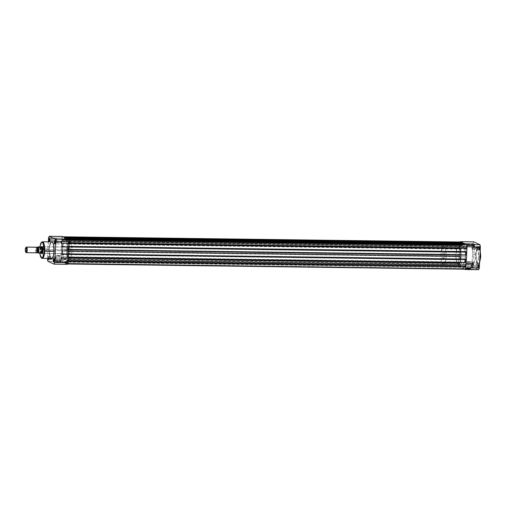 <?xml version="1.0" encoding="UTF-8"?>
<svg xmlns="http://www.w3.org/2000/svg" width="506" height="506" viewBox="0 0 506 506"><rect width="100%" height="100%" fill="white"/><g stroke="black" fill="none" stroke-linecap="round" stroke-linejoin="round"><path stroke-width="0.38" stroke-dasharray="2.53 1.9" d="M473.211 263.734A1.398 0.411 90.7 0 1 472.661 264.872A1.398 0.411 90.7 0 1 472.402 263.354L472.585 263.322A1.676 0.493 -89.3 0 0 472.901 265.144A1.676 0.493 -89.3 0 0 473.559 263.778L466.526 263.651A1.398 0.411 90.7 0 1 466.102 264.859A1.398 0.411 90.7 0 1 465.716 263.265L472.402 263.354A1.398 0.411 -89.3 0 0 472.787 264.942A1.398 0.411 -89.3 0 0 473.211 263.734A1.398 0.411 -89.3 0 0 472.825 262.146A1.398 0.411 -89.3 0 0 472.402 263.354L465.716 263.265A1.398 0.411 90.7 0 1 466.14 262.057A1.398 0.411 90.7 0 1 466.526 263.651L473.559 263.778L473.066 261.874L472.667 264.562L473.18 265.176L473.559 263.778A1.676 0.493 -89.3 0 0 472.939 261.95A1.676 0.493 -89.3 0 0 472.585 263.322L472.402 263.354A1.398 0.411 90.7 0 1 472.699 262.216A1.398 0.411 90.7 0 1 473.211 263.734M474.154 245.72A1.398 0.411 90.7 0 1 473.603 246.858A1.398 0.411 90.7 0 1 473.344 245.34L473.527 245.302A1.676 0.493 -89.3 0 0 473.844 247.13A1.676 0.493 -89.3 0 0 474.501 245.764L467.474 245.631A1.398 0.411 90.7 0 1 467.051 246.839A1.398 0.411 90.7 0 1 466.658 245.252L473.344 245.34A1.398 0.411 -89.3 0 0 473.73 246.928A1.398 0.411 -89.3 0 0 474.154 245.72A1.398 0.411 -89.3 0 0 473.768 244.132A1.398 0.411 -89.3 0 0 473.344 245.34L466.658 245.252A1.398 0.411 90.7 0 1 467.082 244.044A1.398 0.411 90.7 0 1 467.474 245.631L474.501 245.764L474.008 243.86L473.61 246.548L474.122 247.156L474.501 245.764A1.676 0.493 -89.3 0 0 473.888 243.936A1.676 0.493 -89.3 0 0 473.527 245.302L473.344 245.34A1.398 0.411 90.7 0 1 473.641 244.196A1.398 0.411 90.7 0 1 474.154 245.72M478.493 266.207A1.398 0.411 90.7 0 1 477.942 267.345A1.398 0.411 90.7 0 1 477.677 265.827L477.866 265.795A1.676 0.493 -89.3 0 0 478.183 267.617A1.676 0.493 -89.3 0 0 478.84 266.251L471.807 266.124A1.398 0.411 90.7 0 1 471.383 267.332A1.398 0.411 90.7 0 1 470.997 265.739L477.677 265.827A1.398 0.411 -89.3 0 0 478.069 267.415A1.398 0.411 -89.3 0 0 478.493 266.207A1.398 0.411 -89.3 0 0 478.107 264.619A1.398 0.411 -89.3 0 0 477.677 265.827L470.997 265.739A1.398 0.411 90.7 0 1 471.421 264.53A1.398 0.411 90.7 0 1 471.807 266.124L478.84 266.251L478.341 264.347L477.949 267.035L478.461 267.649L478.84 266.251A1.676 0.493 -89.3 0 0 478.221 264.423A1.676 0.493 -89.3 0 0 477.866 265.795L477.677 265.827A1.398 0.411 90.7 0 1 477.974 264.689A1.398 0.411 90.7 0 1 478.493 266.207M479.435 248.193A1.398 0.411 90.7 0 1 478.885 249.331A1.398 0.411 90.7 0 1 478.625 247.813L478.809 247.776A1.676 0.493 -89.3 0 0 479.125 249.603A1.676 0.493 -89.3 0 0 479.783 248.237L472.756 248.104A1.398 0.411 90.7 0 1 472.326 249.313A1.398 0.411 90.7 0 1 471.94 247.725L478.625 247.813A1.398 0.411 -89.3 0 0 479.011 249.401A1.398 0.411 -89.3 0 0 479.435 248.193A1.398 0.411 -89.3 0 0 479.049 246.605A1.398 0.411 -89.3 0 0 478.625 247.813L471.94 247.725A1.398 0.411 90.7 0 1 472.364 246.517A1.398 0.411 90.7 0 1 472.756 248.104L479.783 248.237L479.29 246.333L478.891 249.022L479.403 249.629L479.783 248.237A1.676 0.493 -89.3 0 0 479.163 246.409A1.676 0.493 -89.3 0 0 478.809 247.776L478.625 247.813A1.398 0.411 90.7 0 1 478.923 246.669A1.398 0.411 90.7 0 1 479.435 248.193M467.436 267.921L470.479 268.332L468.879 268.882A2.656 0.335 3 0 0 470.744 268.616A2.656 0.335 3 0 0 467.335 268.161L467.765 261.545L470.833 261.994L469.151 262.197L468.815 268.572L470.498 268.37L467.436 267.921L465.748 268.123L468.815 268.572L469.151 262.197L466.083 261.747L467.765 261.545L467.436 267.921L465.469 268.42L468.373 268.869L470.751 268.629L467.335 268.161A2.656 0.335 3 0 0 465.482 268.344A2.656 0.335 3 0 0 468.879 268.882L465.773 268.085L467.436 267.921M475.634 254.67L476.285 250.261L478.164 247.466L480.169 251.242A8.336 2.454 -89.3 0 0 478.164 247.466A8.336 2.454 -89.3 0 0 475.634 254.67L473.761 254.644A8.336 2.454 90.7 0 1 476.291 247.44A8.336 2.454 90.7 0 1 478.606 256.909L479.871 256.928L478.606 256.909L478.056 250.109L477.082 247.896L476.14 247.453L474.78 249.135L473.894 253.057L473.78 257.889L474.312 261.444L475.52 263.885L476.235 264.1L476.943 263.594L477.955 261.311L478.606 256.909A8.336 2.454 90.7 0 1 476.076 264.113A8.336 2.454 90.7 0 1 473.761 254.644L475.634 254.67A8.336 2.454 -89.3 0 0 477.949 264.138A8.336 2.454 -89.3 0 0 479.599 262.076L477.949 264.138L475.925 260.236L475.634 254.67L475.982 254.708L475.634 254.67M480.2 250.609L477.354 248.591L475.982 254.708L476.614 250.457L477.816 248.01L478.512 247.757L479.188 248.193L480.276 250.938M460.22 254.385L455.944 254.328A8.956 2.638 90.7 0 1 458.657 246.593A8.956 2.638 90.7 0 1 461.143 256.763L465.419 256.82A8.956 2.638 -89.3 0 0 462.933 246.65A8.956 2.638 -89.3 0 0 460.22 254.385L460.915 249.66L462.25 246.941L463.028 246.656L463.781 247.143L464.824 249.521L465.4 253.335L465.28 258.528L464.331 262.734L462.87 264.537L461.617 263.74L460.808 261.684L460.22 254.385A8.956 2.638 -89.3 0 0 462.699 264.556A8.956 2.638 -89.3 0 0 465.419 256.82L461.143 256.763L461.055 252.437L460.371 248.851L459.505 247.086L458.234 246.707L456.829 248.977L456.001 253.468L456.026 258.655L456.905 262.797L457.822 264.252L458.594 264.486L459.062 266.624L464.565 269.198L459.062 266.624L472.433 266.801L478.632 269.704L472.433 266.801L471.978 264.644L458.607 264.467L459.72 243.316L458.607 264.467L460.258 262.114L461.143 256.763A8.956 2.638 90.7 0 1 458.423 264.499A8.956 2.638 90.7 0 1 455.944 254.328L62.421 249.18A8.956 2.638 90.7 0 1 65.141 241.444A8.956 2.638 90.7 0 1 67.621 251.615L465.419 256.82A8.956 2.638 -89.3 0 0 462.933 246.65A8.956 2.638 -89.3 0 0 460.22 254.385A8.956 2.638 -89.3 0 0 462.699 264.556A8.956 2.638 -89.3 0 0 465.419 256.82L67.621 251.615A8.956 2.638 90.7 0 1 64.907 259.35A8.956 2.638 90.7 0 1 62.421 249.18L460.22 254.385L460.65 261.014L461.617 263.74L462.61 264.549L464.11 263.234L465.172 259.344L465.457 255.068L464.982 250.192L463.781 247.143L463.028 246.656L462.25 246.941L460.915 249.66L460.22 254.385M460.371 241.678L459.72 243.316L473.085 243.487L471.978 264.644L473.085 243.487L473.736 241.855A16.508 4.864 -89.3 0 0 473.085 243.487L459.72 243.316A16.508 4.864 90.7 0 1 460.226 241.994M480.694 256.112L480.611 257.68M479.682 262.222L478.372 263.847L477.044 262.759L476.146 259.331L475.982 254.708L476.665 261.792L479.58 262.469M466.658 245.252L466.899 244.183L467.354 244.398L467.076 246.839L466.658 245.252M465.716 263.265L466.127 264.853L466.462 262.614L466.032 262.108L465.716 263.265M471.94 247.725L472.357 249.313L472.636 246.871L472.256 246.561L471.94 247.725M470.997 265.739L471.314 264.581L471.744 265.087L471.409 267.326L470.997 265.739M469.151 262.197L466.096 261.722L469.966 261.716L470.732 262.076L469.151 262.197M458.607 264.467L471.978 264.644A16.508 4.864 -89.3 0 0 472.433 266.801L459.062 266.624A16.508 4.864 90.7 0 1 458.607 264.467L460.258 262.114L461.175 255.891L460.707 250.135L459.967 247.82L459.005 246.675A8.956 2.638 -89.3 0 0 458.657 246.593A8.956 2.638 -89.3 0 0 455.919 254.916A8.956 2.638 -89.3 0 0 458.075 264.417L443.104 264.221A8.956 2.638 90.7 0 1 440.947 254.727A8.956 2.638 90.7 0 1 443.686 246.397A8.956 2.638 90.7 0 1 444.034 246.479L459.005 246.675L457.974 246.89L457.032 248.414L455.906 255.207L456.709 262.247L457.576 264.005L458.594 264.486M460.118 263.569A1.429 0.417 -89.3 0 0 459.726 261.95A1.429 0.417 -89.3 0 0 459.29 263.183L61.498 257.971A1.429 0.417 90.7 0 1 61.928 256.744A1.429 0.417 90.7 0 1 62.327 258.364L460.118 263.569L62.327 258.364A1.429 0.417 90.7 0 1 61.89 259.597A1.429 0.417 90.7 0 1 61.498 257.971L459.29 263.183A1.429 0.417 -89.3 0 0 459.688 264.802A1.429 0.417 -89.3 0 0 460.118 263.569L459.701 261.95L459.359 264.24L459.796 264.752L460.118 263.569M461.067 245.555A1.429 0.417 -89.3 0 0 460.669 243.93A1.429 0.417 -89.3 0 0 460.239 245.163L62.44 239.958A1.429 0.417 90.7 0 1 62.87 238.724A1.429 0.417 90.7 0 1 63.269 240.35L461.067 245.555L63.269 240.35A1.429 0.417 90.7 0 1 62.833 241.577A1.429 0.417 90.7 0 1 62.44 239.958L460.239 245.163A1.429 0.417 -89.3 0 0 460.631 246.783A1.429 0.417 -89.3 0 0 461.067 245.555L460.643 243.936L460.302 246.22L460.738 246.738L461.067 245.555M466.342 248.029A1.429 0.417 -89.3 0 0 465.95 246.403A1.429 0.417 -89.3 0 0 465.514 247.636L67.722 242.431A1.429 0.417 90.7 0 1 68.152 241.198A1.429 0.417 90.7 0 1 68.55 242.817L466.342 248.029L68.55 242.817A1.429 0.417 90.7 0 1 68.114 244.05A1.429 0.417 90.7 0 1 67.722 242.431L465.514 247.636A1.429 0.417 -89.3 0 0 465.912 249.256A1.429 0.417 -89.3 0 0 466.342 248.029L465.925 246.409L465.583 248.693L466.02 249.211L466.342 248.029M465.4 266.042A1.429 0.417 -89.3 0 0 465.008 264.423A1.429 0.417 -89.3 0 0 464.571 265.65L66.773 260.445A1.429 0.417 90.7 0 1 67.209 259.217A1.429 0.417 90.7 0 1 67.602 260.837L465.4 266.042L67.602 260.837A1.429 0.417 90.7 0 1 67.171 262.07A1.429 0.417 90.7 0 1 66.773 260.445L464.571 265.65A1.429 0.417 -89.3 0 0 464.97 267.276A1.429 0.417 -89.3 0 0 465.4 266.042L464.976 264.423L464.691 266.915L465.077 267.225L465.4 266.042M67.197 238.781L68.31 239.3L67.197 238.781L67.153 239.61L465.046 244.86L464.951 246.694L463.894 246.194L66.096 240.989L66.337 238.377L65.002 237.75L66.647 238.377L66.292 239.205L464.084 244.411L66.191 239.161L463.989 244.366L66.191 239.161L66.096 240.989L67.153 241.482L464.951 246.694L67.153 241.482L67.247 239.654L465.046 244.86L67.247 239.654L67.197 238.781M68.62 239.306L68.31 239.3A3.359 0.987 90.7 0 1 69.107 243.082L68.911 246.877L69.126 242.425L68.62 239.306M466.709 252.083L68.664 246.764L466.462 251.969L466.481 251.64L68.683 246.435L68.664 246.764L68.683 246.435L465.944 251.387L68.146 246.182L465.944 251.387L465.906 252.077L465.944 251.387L466.709 252.083M465.76 254.904L67.956 249.787L68.146 246.182L67.956 249.787L68.493 250.034L466.292 255.239L68.493 250.034L68.803 249.705L68.519 254.36L68.512 249.705L68.493 250.034L466.292 255.239L465.76 254.904M466.317 259.572L68.272 254.246L466.07 259.451L466.089 259.123L68.291 253.917L68.272 254.246L68.291 253.917L465.552 258.87L67.753 253.664L68.291 253.917L67.753 253.664L67.564 257.269L465.368 262.386L67.564 257.269L465.899 262.728L68.101 257.522L68.12 257.187L68.165 261.096L68.367 257.301L67.564 257.269L67.753 253.664L465.552 258.87L465.514 259.559L465.552 258.87L466.317 259.572M465.918 262.393L465.899 262.728L465.918 262.393M68.209 261.096L68.165 261.096A3.359 0.987 90.7 0 1 67.146 263.999A3.359 0.987 90.7 0 1 67.013 263.968L464.812 269.173L66.324 263.645L464.812 269.173L66.324 263.645L66.28 261.349L464.078 266.554L464.122 268.85L464.078 266.554L65.957 261.197L463.749 266.403L464.078 266.554L463.749 266.403L463.471 268.547L65.672 263.341L65.957 261.197L463.749 266.403L463.471 268.547L65.672 263.341L63.073 262.121L460.871 267.326L463.471 268.547L460.871 267.326L63.073 262.121L63.029 259.831L460.827 265.036L460.871 267.326L460.498 264.885L62.706 259.679L460.498 264.885L460.22 267.023L62.428 261.817L62.706 259.679L460.498 264.885L460.22 267.023L61.738 261.494A3.359 0.987 90.7 0 1 60.935 257.712L458.733 262.918A3.359 0.987 -89.3 0 0 459.53 266.7L458.891 265.403L458.733 262.918L60.935 257.712L61.131 253.917L458.929 259.123L458.733 262.918L458.929 259.123L61.131 253.917L458.929 259.123L459.157 259.565L61.359 254.36L61.378 254.031L459.176 259.236L459.695 259.818L61.359 254.36L459.695 259.818L459.884 256.213L62.086 251.008L61.896 254.613L459.695 259.818L459.884 256.213L61.549 250.761L459.347 255.966L61.549 250.761L61.53 251.09L459.328 256.295L459.347 255.966L459.328 256.295L61.289 250.976L459.328 256.295L61.289 250.976L61.523 246.428L459.322 251.64L459.081 256.181L459.322 251.64L61.523 246.428L459.322 251.64L459.549 252.083L61.751 246.877L61.77 246.548L459.568 251.754L460.087 252.336L62.289 247.13L460.087 252.336L62.289 247.13L62.478 243.525L460.277 248.731L460.087 252.336L460.277 248.731L61.941 243.272L459.739 248.478L61.941 243.272L61.922 243.607L459.72 248.813L459.739 248.478L459.72 248.813L61.922 243.607L459.72 248.813L61.681 243.494L61.877 239.699L459.676 244.904L459.48 248.699L459.676 244.904L61.877 239.699A3.359 0.987 90.7 0 1 62.896 236.795A3.359 0.987 90.7 0 1 63.029 236.827L64.142 237.346L62.643 236.903L61.934 239.053L61.681 243.494L62.478 243.525L62.289 247.13L61.523 246.428L61.289 250.976L62.086 251.008L61.896 254.613L61.131 253.917L61.099 260.198L61.549 261.343L62.428 261.817L62.706 259.679L63.029 259.831L63.073 262.121L65.672 263.341L65.957 261.197L66.28 261.349L66.324 263.645L67.209 263.993L68.209 261.096M460.561 242.032A3.359 0.987 -89.3 0 0 459.676 244.904L460.087 242.684L460.827 242.032M461.915 242.943L461.896 243.386L64.098 238.181L64.142 237.346L64.098 238.181L461.896 243.386L64.003 238.136L461.795 243.342L461.7 245.17L63.901 239.964L64.003 238.136L63.901 239.964L461.7 245.17L462.756 245.663L64.958 240.458L63.901 239.964L64.958 240.458L65.059 238.63L462.851 243.835L462.756 245.663L64.958 240.458L64.958 238.585L462.851 243.835L65.059 238.63L65.002 237.75L64.958 238.585L462.756 243.791L462.8 242.956L462.756 245.663L461.7 245.17L461.915 242.943M464.11 243.974L463.894 246.194L66.096 240.989L67.153 241.482L67.153 239.61L464.951 244.815L464.995 243.987L464.951 246.694L463.894 246.194L464.11 243.974M61.498 257.971L61.915 259.591L62.257 257.307L61.821 256.789L61.498 257.971M62.44 239.958L62.864 241.577L63.149 239.085L62.763 238.775L62.44 239.958M67.722 242.431L68.146 244.05L68.481 241.76L68.044 241.248L67.722 242.431M66.773 260.445L67.197 262.064L67.538 259.78L67.102 259.262L66.773 260.445M62.421 249.18L63.016 256.479L64.06 258.857L65.072 259.331L66.533 257.529L67.481 253.323L67.646 248.99L67.032 244.316L65.742 241.691L64.97 241.463L64.205 242.001L63.117 244.455L62.421 249.18A8.956 2.638 90.7 0 1 65.141 241.444A8.956 2.638 90.7 0 1 67.621 251.615L71.896 251.672A8.956 2.638 -89.3 0 0 69.417 241.501A8.956 2.638 -89.3 0 0 66.697 249.237L62.421 249.18L62.858 255.808L63.598 258.123L64.812 259.344L66.311 258.028L67.247 254.916L67.443 246.479L66.659 243.152L65.23 241.451L63.731 242.766L62.801 245.878L62.421 249.18L66.697 249.237A8.956 2.638 -89.3 0 0 69.183 259.407A8.956 2.638 -89.3 0 0 71.896 251.672L67.621 251.615A8.956 2.638 90.7 0 1 64.907 259.35A8.956 2.638 90.7 0 1 62.421 249.18M48.405 257.807A1.398 0.411 -89.3 0 0 48.424 258.515A1.398 0.411 90.7 0 1 48.405 257.807L55.091 257.896A1.398 0.411 -89.3 0 0 55.477 259.483A1.398 0.411 -89.3 0 0 55.9 258.275L49.031 258.224A1.676 0.493 90.7 0 1 49.006 258.528L49.215 258.186A1.398 0.411 90.7 0 1 48.797 259.395A1.398 0.411 -89.3 0 0 48.918 259.331A1.398 0.411 -89.3 0 0 49.215 258.186L55.9 258.275A1.398 0.411 -89.3 0 0 55.515 256.687A1.398 0.411 -89.3 0 0 55.091 257.896L48.405 257.807A1.398 0.411 90.7 0 1 48.829 256.599A1.398 0.411 90.7 0 1 49.215 258.186A1.398 0.411 -89.3 0 0 48.956 256.668A1.398 0.411 -89.3 0 0 48.405 257.807L48.057 257.763L48.405 257.807M48.064 258.515A1.676 0.493 90.7 0 1 48.057 257.763L48.633 256.333L49.031 258.224A1.676 0.493 90.7 0 0 48.715 256.397A1.676 0.493 90.7 0 0 48.057 257.763L48.089 258.73M55.021 243.854A1.398 0.411 -89.3 0 0 55.148 243.784A1.398 0.411 -89.3 0 0 55.439 242.646L55.439 242.646A1.398 0.411 90.7 0 1 55.021 243.854L61.7 243.943A1.398 0.411 -89.3 0 0 62.124 242.735L55.439 242.646L62.124 242.735A1.398 0.411 -89.3 0 0 61.738 241.141A1.398 0.411 -89.3 0 0 61.315 242.349A1.398 0.411 -89.3 0 0 61.7 243.943M49.74 241.381A1.398 0.411 -89.3 0 0 49.866 241.311A1.398 0.411 -89.3 0 0 50.164 240.173L50.164 240.173A1.398 0.411 90.7 0 1 49.74 241.381L56.419 241.47A1.398 0.411 -89.3 0 0 56.843 240.261L50.164 240.173L56.843 240.261A1.398 0.411 -89.3 0 0 56.457 238.668A1.398 0.411 -89.3 0 0 56.033 239.876A1.398 0.411 -89.3 0 0 56.419 241.47M54.079 261.868A1.398 0.411 -89.3 0 0 54.199 261.804A1.398 0.411 -89.3 0 0 54.496 260.66L54.496 260.66A1.398 0.411 90.7 0 1 54.079 261.868L60.758 261.956A1.398 0.411 -89.3 0 0 61.182 260.748L54.496 260.66L61.182 260.748A1.398 0.411 -89.3 0 0 60.79 259.161A1.398 0.411 -89.3 0 0 60.366 260.369A1.398 0.411 -89.3 0 0 60.758 261.956M59.132 262.469L56.065 261.981L57.646 262.057A2.675 0.335 3 0 0 55.774 262.241A2.675 0.335 3 0 0 59.202 262.785L59.468 256.093L56.381 255.644L58.076 255.441L57.741 261.817L56.046 262.019L59.132 262.469L60.834 262.272L57.741 261.817L58.076 255.441L61.163 255.897L59.468 256.093L59.132 262.469L61.081 262.595L58.683 262.095L55.761 262.253L59.202 262.785A2.675 0.335 3 0 0 61.074 262.519A2.675 0.335 3 0 0 57.646 262.057L60.815 262.228L59.132 262.469M41.562 253.43A3.637 1.069 90.7 0 1 40.973 249.603L41.321 249.641A3.359 0.987 -89.3 0 0 42.561 253.297A3.359 0.987 -89.3 0 0 43.276 250.559L43.276 250.559A3.359 0.987 90.7 0 1 42.441 253.398M41.524 242.304L39.879 248.965L39.873 247.042M49.98 239.8L56.033 239.876L49.98 239.8M54.319 260.286L60.366 260.369L54.319 260.286M55.262 242.273L61.315 242.349L55.262 242.273M68.323 249.996A3.359 0.987 -89.3 0 0 69.259 253.81A3.359 0.987 -89.3 0 0 70.277 250.913L43.276 250.559L70.277 250.913L69.986 247.94L69.278 247.105L68.38 249.357L68.487 252.481L68.936 253.626L69.512 253.702L70.277 250.913A3.359 0.987 -89.3 0 0 69.341 247.099A3.359 0.987 -89.3 0 0 68.323 249.996L41.321 249.641L68.323 249.996M69.259 253.81L42.257 253.455A3.359 0.987 90.7 0 1 41.321 249.641A3.359 0.987 90.7 0 1 42.34 246.745L69.341 247.099M51.764 241.887A8.336 2.454 -89.3 0 0 49.234 249.091L39.879 248.965A8.336 2.454 90.7 0 1 42.409 241.76M48.348 241.843L47.475 258.503L48.348 241.843M49.405 253.867L49.202 249.901L49.727 245.328M50.897 242.406L51.365 241.988M50.537 257.794L50.132 256.972M60.815 259.262L61.922 238.111L62.573 236.473A16.508 4.864 -89.3 0 0 61.922 238.111L60.815 259.262L47.444 259.085L60.815 259.262A16.508 4.864 -89.3 0 0 61.27 261.419L60.815 259.262M67.469 264.322L61.27 261.419L67.469 264.322M48.557 237.934L61.922 238.111L48.557 237.934M47.899 261.241L61.27 261.419L47.899 261.241M39.911 246.732L40.164 254.537L42.188 258.44A8.336 2.454 90.7 0 1 39.879 248.965L49.234 249.091A8.336 2.454 -89.3 0 0 51.549 258.56M66.697 249.237L67.399 244.512L68.734 241.792L70.018 241.748L71.308 244.366L71.922 249.041L71.757 253.38L70.808 257.586L69.354 259.388L68.335 258.914L67.292 256.536L66.697 249.237M42.523 246.801A3.359 0.987 90.7 0 1 43.276 250.559A3.359 0.987 -89.3 0 0 42.643 246.909A3.359 0.987 -89.3 0 0 42.523 246.801M39.854 247.042L39.854 253.62M41.637 253.531L40.973 249.603L41.802 246.58M55.059 241.058A1.398 0.411 90.7 0 1 55.439 242.646A1.398 0.411 -89.3 0 0 55.179 241.128A1.398 0.411 -89.3 0 0 55.059 241.058L61.738 241.141M62.124 242.735L61.713 241.147L61.378 243.386L61.808 243.892L62.124 242.735M54.117 259.072A1.398 0.411 90.7 0 1 54.496 260.66A1.398 0.411 -89.3 0 0 54.237 259.142A1.398 0.411 -89.3 0 0 54.117 259.072L60.79 259.161M61.182 260.748L60.865 261.912L60.486 261.602L60.764 259.161L61.182 260.748M49.778 238.585A1.398 0.411 90.7 0 1 50.164 240.173A1.398 0.411 -89.3 0 0 49.898 238.655A1.398 0.411 -89.3 0 0 49.778 238.585L56.457 238.668M56.843 240.261L56.527 241.419L56.096 240.913L56.432 238.674L56.843 240.261M55.9 258.275L55.483 256.687L55.154 258.933L55.584 259.439L55.9 258.275M58.076 255.441L61.156 255.922L57.254 255.928L56.482 255.562L58.076 255.441M42.213 246.77A3.359 0.987 -89.3 0 0 41.321 249.641L40.973 249.603A3.637 1.069 90.7 0 1 42.409 246.643L42.643 246.909M37.083 248.282L36.925 247.668A0.753 0.715 -64.9 0 1 36.565 247.251A2.796 0.822 -89.3 0 0 35.603 249.641A2.796 0.822 -89.3 0 0 36.274 252.791A0.753 0.715 -64.9 0 1 36.963 252.33A2.321 0.683 90.7 0 1 36.4 249.939A2.321 0.683 90.7 0 1 37.071 247.712A2.321 0.683 -89.3 0 0 36.4 249.939A2.321 0.683 -89.3 0 0 36.963 252.33A0.753 0.715 115.1 0 0 36.274 252.791L26.28 252.665L36.274 252.791A2.796 0.822 -89.3 0 1 35.591 250.015A2.796 0.822 -89.3 0 1 36.343 247.251M36.565 247.251A0.753 0.715 115.1 0 0 36.881 247.643M26.008 252.361A2.796 0.822 90.7 0 1 26.002 247.542M25.806 247.655L26.204 247.225A2.796 0.822 -89.3 0 0 25.604 249.882A2.796 0.822 -89.3 0 0 26.135 252.551M42.472 246.776L443.743 252.026A3.359 0.987 -89.3 0 0 443.617 251.994A3.359 0.987 -89.3 0 0 442.586 255.119A3.359 0.987 -89.3 0 0 443.395 258.68L41.321 253.417A3.359 0.987 90.7 0 1 40.505 250.078A3.359 0.987 90.7 0 1 41.41 246.757A3.359 0.987 -89.3 0 0 40.505 250.078A3.359 0.987 -89.3 0 0 41.321 253.417A3.359 0.987 -89.3 0 0 41.365 253.43A3.359 0.987 90.7 0 1 41.321 253.417L443.591 258.705L444.281 257.579L444.559 255.15L444.255 252.842L443.553 252.001L442.858 253.126L442.579 255.549L443.395 258.68A3.359 0.987 -89.3 0 0 443.528 258.705A3.359 0.987 -89.3 0 0 444.553 255.587A3.359 0.987 -89.3 0 0 443.743 252.026L42.472 246.776M37.147 252.437L36.837 250.072L37.191 247.674M37.425 247.523L37.09 251.779M41.226 253.133L40.398 252.741L41.226 253.133M41.087 253.108L40.221 252.703L41.087 253.108M37.235 252.671L40.221 252.703L37.28 252.665A3.219 0.949 90.7 0 1 36.925 249.603A3.219 0.949 90.7 0 1 37.577 247.01A3.219 0.949 -89.3 0 0 36.925 249.603A3.219 0.949 -89.3 0 0 37.28 252.665M40.803 246.991A3.219 0.949 -89.3 0 0 40.094 249.648A3.219 0.949 -89.3 0 0 40.499 252.823A3.219 0.949 90.7 0 1 40.094 249.648A3.219 0.949 90.7 0 1 40.803 246.991M444.034 246.479A8.956 2.638 90.7 0 1 446.197 255.979A8.956 2.638 90.7 0 1 443.452 264.303A8.956 2.638 90.7 0 1 443.104 264.221L458.075 264.417A8.956 2.638 -89.3 0 0 458.423 264.499A8.956 2.638 -89.3 0 0 461.168 256.175A8.956 2.638 -89.3 0 0 459.005 246.675L444.034 246.479L444.995 247.624L445.735 249.939L446.172 256.567L445.286 261.918L444.388 263.746L443.364 264.296L442.37 263.487L441.561 261.438L440.935 255.011L442.061 248.218L443.003 246.694L444.034 246.479M37.248 252.703A3.106 0.917 90.7 0 1 37.178 247.706M37.608 252.81A2.796 0.822 90.7 0 1 37.027 251.469A2.796 0.822 90.7 0 1 37.077 248.522A2.796 0.822 90.7 0 1 37.899 247.27M476.291 247.44L478.689 247.617L480.207 250.54M470.833 261.994L470.498 268.37M471.383 267.332L478.069 267.415M472.326 249.313L479.011 249.401M466.102 264.859L472.787 264.942M467.051 246.839L473.73 246.928M69.417 241.501L443.686 246.397M69.183 259.407L443.452 264.303M479.574 262.563L478.48 263.999L476.076 264.113M467.082 244.044L473.768 244.132M466.14 262.057L472.825 262.146M472.364 246.517L479.049 246.605M471.421 264.53L478.107 264.619M466.083 261.747L465.748 268.123M459.726 261.95L61.928 256.744M460.669 243.93L62.87 238.724M465.95 246.403L68.152 241.198M465.008 264.423L67.209 259.217M67.614 264.005L67.146 263.999M63.275 236.802L62.896 236.795M464.97 267.276L67.171 262.07M465.912 249.256L68.114 244.05M460.631 246.783L62.833 241.577M459.688 264.802L61.89 259.597M56.381 255.644L56.046 262.019M55.477 259.483L48.791 259.395M55.515 256.687L48.829 256.599M61.163 255.897L60.834 262.272M37.039 251.779L37.058 252.355M42.485 246.745L443.617 251.994M42.396 253.462L443.528 258.705M37.166 247.706L37.109 252.355M37.134 248.282L37.393 247.617"/><path stroke-width="0.76" d="M479.58 262.469L480.675 256.915L479.599 262.076A8.336 2.454 -89.3 0 0 480.479 256.934L479.871 256.928L480.479 256.934A8.336 2.454 -89.3 0 0 480.169 251.242L480.675 256.915L480.2 250.609M460.226 241.994A16.508 4.864 90.7 0 1 460.371 241.678L473.736 241.855L479.941 244.759L473.736 241.855L460.371 241.678L466.57 244.581L479.941 244.759L480.396 246.915L479.29 268.066L480.396 246.915L467.025 246.738L465.918 267.889L479.29 268.066L478.632 269.704L464.565 269.198L465.267 269.527L465.918 267.889L467.025 246.738L466.57 244.581L460.371 241.678L460.036 242.45M480.131 250.331L480.694 256.112M480.611 257.68L479.486 262.671M479.29 268.066L465.918 267.889A16.508 4.864 90.7 0 1 465.267 269.527L478.632 269.704A16.508 4.864 -89.3 0 0 479.29 268.066M467.025 246.738L480.396 246.915A16.508 4.864 -89.3 0 0 479.941 244.759L466.57 244.581A16.508 4.864 90.7 0 1 467.025 246.738M67.507 238.781L464.995 243.987L466.102 244.506L68.62 239.306L466.102 244.506L466.741 245.802L466.905 248.288A3.359 0.987 -89.3 0 0 466.102 244.506L464.995 243.987L67.507 238.781M69.151 243.082L466.905 248.288L466.709 252.083L68.949 246.877L466.709 252.083L466.905 248.288L69.151 243.082M465.906 252.077L465.76 254.904L465.906 252.077M68.803 249.705L466.311 254.91L68.803 249.705M68.797 249.819L466.551 255.024L466.317 259.572L68.557 254.366L466.317 259.572L466.551 255.024L68.797 249.819M465.368 262.386L465.514 259.559L465.368 262.386M68.411 257.193L465.918 262.393L68.411 257.193M68.405 257.301L465.918 262.393L465.963 266.301L68.209 261.096L465.963 266.301L465.552 268.522L464.812 269.173A3.359 0.987 -89.3 0 0 464.944 269.205A3.359 0.987 -89.3 0 0 465.963 266.301L466.159 262.506L68.405 257.301M460.631 242.007L63.339 236.833L460.827 242.032A3.359 0.987 -89.3 0 0 460.694 242.001A3.359 0.987 -89.3 0 0 460.561 242.032M460.827 242.032L461.94 242.551L64.452 237.352L461.94 242.551L461.915 242.943L461.94 242.551L460.827 242.032M65.312 237.757L462.8 242.956L464.128 243.582L66.647 238.377L464.128 243.582L464.11 243.974L464.128 243.582L462.8 242.956L65.312 237.757M48.424 258.515A1.398 0.411 -89.3 0 0 48.797 259.395A1.398 0.411 90.7 0 1 48.791 259.395A1.398 0.411 90.7 0 1 48.424 258.515M49.031 258.224L49.006 258.541A1.676 0.493 90.7 0 1 48.677 259.591A1.676 0.493 90.7 0 1 48.064 258.515M54.629 242.266A1.398 0.411 -89.3 0 0 55.021 243.854A1.398 0.411 90.7 0 1 55.015 243.854A1.398 0.411 90.7 0 1 54.629 242.266L55.262 242.273L54.629 242.266A1.398 0.411 90.7 0 1 55.053 241.058A1.398 0.411 90.7 0 1 55.059 241.058A1.398 0.411 -89.3 0 0 54.629 242.266L54.281 242.222L54.629 242.266M55.255 242.678A1.676 0.493 90.7 0 1 54.901 244.05A1.676 0.493 90.7 0 1 54.281 242.222L54.661 240.824L55.173 241.438L54.774 244.126L54.281 242.222A1.676 0.493 90.7 0 1 54.939 240.856A1.676 0.493 90.7 0 1 55.255 242.678M49.348 239.793A1.398 0.411 -89.3 0 0 49.74 241.381A1.398 0.411 90.7 0 1 49.733 241.381A1.398 0.411 90.7 0 1 49.348 239.793L49.98 239.8L49.348 239.793A1.398 0.411 90.7 0 1 49.771 238.585A1.398 0.411 90.7 0 1 49.778 238.585A1.398 0.411 -89.3 0 0 49.348 239.793L49 239.749L49.348 239.793M49.974 240.205A1.676 0.493 90.7 0 1 49.62 241.577A1.676 0.493 90.7 0 1 49 239.749L49.379 238.351L49.892 238.965L49.499 241.653L49 239.749A1.676 0.493 90.7 0 1 49.664 238.383A1.676 0.493 90.7 0 1 49.974 240.205M53.687 260.28A1.398 0.411 -89.3 0 0 54.079 261.868A1.398 0.411 90.7 0 1 54.072 261.868A1.398 0.411 90.7 0 1 53.687 260.28L54.319 260.286L53.687 260.28A1.398 0.411 90.7 0 1 54.11 259.072A1.398 0.411 90.7 0 1 54.117 259.072A1.398 0.411 -89.3 0 0 53.687 260.28L53.339 260.236L53.687 260.28M54.313 260.698A1.676 0.493 90.7 0 1 53.952 262.064A1.676 0.493 90.7 0 1 53.339 260.236L53.718 258.844L54.231 259.451L53.832 262.14L53.339 260.236A1.676 0.493 90.7 0 1 53.997 258.87A1.676 0.493 90.7 0 1 54.313 260.698M41.6 246.827L42.219 246.492L42.612 246.96L43.086 250.59A3.637 1.069 90.7 0 1 42.314 253.563A3.637 1.069 90.7 0 1 41.562 253.43M39.873 247.042L40.973 243.038L42.959 242.557L44.37 251.191L44.718 251.235L44.433 245.663L42.409 241.76L40.872 243.228L39.816 247.466M51.365 241.988L52.554 242.342L53.528 244.556L54.079 251.355L44.718 251.235L54.079 251.355A8.336 2.454 -89.3 0 0 51.764 241.887L42.409 241.76A8.336 2.454 90.7 0 1 44.718 251.235A8.336 2.454 90.7 0 1 42.188 258.44L44.066 255.644L44.718 251.235L44.37 251.191L43.68 244.069L42.675 242.26L41.524 242.304M54.756 262.513L55.862 241.356L55.407 239.199L49.208 236.296L48.557 237.934L48.348 241.843L48.557 237.934A16.508 4.864 90.7 0 1 49.208 236.296L55.407 239.199L68.778 239.376L69.018 240.42L68.127 262.684L67.469 264.322L54.104 264.145L54.756 262.513L68.127 262.684L69.233 241.533L55.862 241.356L54.756 262.513A16.508 4.864 90.7 0 1 54.104 264.145L47.899 261.241L54.104 264.145L67.469 264.322A16.508 4.864 -89.3 0 0 68.127 262.684L54.756 262.513M47.475 258.503L47.899 261.241A16.508 4.864 90.7 0 1 47.444 259.085L47.475 258.503M49.006 258.541L48.551 259.667L48.057 258.421M49.727 245.328L50.897 242.406M39.772 252.892L40.752 257.054L41.384 257.933L42.308 258.054L43.744 255.441L44.37 251.191L42.586 257.845L40.796 257.149L39.791 253.095L40.417 256.308L41.663 258.281L51.549 258.56A8.336 2.454 -89.3 0 0 54.079 251.355L53.585 255.113L52.643 257.718L51.701 258.547L50.537 257.794M50.132 256.972L49.316 253.114M62.573 236.473L68.778 239.376L62.573 236.473L49.208 236.296L62.573 236.473M42.643 246.909L42.409 246.643A3.637 1.069 90.7 0 1 43.086 250.59L42.46 253.367L41.84 253.702L41.454 253.234M68.778 239.376L55.407 239.199A16.508 4.864 90.7 0 1 55.862 241.356L69.233 241.533A16.508 4.864 -89.3 0 0 68.778 239.376M26.002 247.542A2.796 0.822 90.7 0 1 26.464 247.092A2.796 0.822 90.7 0 1 26.571 247.118A2.796 0.822 90.7 0 1 27.248 250.09A2.796 0.822 90.7 0 1 26.388 252.69L36.381 252.823A2.796 0.822 -89.3 0 1 36.274 252.791A2.796 0.822 -89.3 0 0 37.09 251.539A2.796 0.822 -89.3 0 0 37.14 248.598A2.796 0.822 -89.3 0 0 36.565 247.251A2.796 0.822 -89.3 0 0 36.451 247.225A2.796 0.822 -89.3 0 0 36.343 247.251M36.881 247.643A0.753 0.715 115.1 0 0 37.204 247.731A2.321 0.683 90.7 0 1 37.767 250.122A2.321 0.683 90.7 0 1 37.096 252.349A2.321 0.683 -89.3 0 0 37.767 250.122A2.321 0.683 -89.3 0 0 37.204 247.731A0.753 0.715 115.1 0 0 37.899 247.27A2.796 0.822 90.7 0 1 38.564 250.419A2.796 0.822 90.7 0 1 37.608 252.81A0.753 0.715 115.1 0 0 37.185 252.374M25.736 252.102L25.313 249.566L26.11 247.567A2.347 0.689 90.7 0 1 26.673 250.204A2.347 0.689 90.7 0 1 25.869 252.209L26.135 252.551A2.796 0.822 -89.3 0 0 26.28 252.665A2.796 0.822 -89.3 0 0 27.235 250.274A2.796 0.822 -89.3 0 0 26.571 247.118L36.565 247.251L26.571 247.118A2.796 0.822 -89.3 0 0 26.204 247.225L25.806 247.655A2.347 0.689 90.7 0 1 26.11 247.567L26.571 247.118L26.11 247.567L26.673 250.204L25.869 252.209A2.347 0.689 90.7 0 1 25.749 252.114A2.347 0.689 90.7 0 1 25.3 249.875A2.347 0.689 90.7 0 1 25.806 247.655M26.388 252.69A2.796 0.822 90.7 0 1 26.28 252.665A2.796 0.822 90.7 0 1 26.008 252.361M37.09 247.997L37.533 247.017L41.669 246.764A3.359 0.987 -89.3 0 0 41.454 246.745A3.359 0.987 -89.3 0 0 41.41 246.757A3.359 0.987 90.7 0 1 41.543 246.732A3.359 0.987 90.7 0 1 41.669 246.764L42.472 246.776L41.669 246.764L41.378 247.453L38.26 247.377L38.665 249.559L38.418 252.083L37.963 253.032L37.052 252.127M37.545 247.048L38.26 247.377L37.545 247.048A3.106 0.917 90.7 0 0 37.178 247.706A0.753 0.715 -64.9 0 0 37.899 247.27L37.28 247.813M37.608 252.81A0.753 0.715 -64.9 0 0 37.248 252.399L37.931 252.747L38.519 250.957L38.513 248.819L37.899 247.27M37.52 247.029L37.166 247.706M37.577 247.01L41.378 247.453L40.518 247.048L41.53 247.421L40.695 247.036L41.543 246.745L41.562 247.345A3.219 0.949 90.7 0 1 41.966 250.521A3.219 0.949 90.7 0 1 41.258 253.177L37.248 252.703M40.777 253.044L41.391 253.436L40.777 253.044M41.365 253.43L41.365 253.43A3.359 0.987 -89.3 0 0 42.472 250.47A3.359 0.987 -89.3 0 0 41.669 246.764A3.359 0.987 90.7 0 1 42.479 250.325A3.359 0.987 90.7 0 1 41.454 253.449A3.359 0.987 90.7 0 1 41.365 253.43M41.53 247.421L38.443 247.415A3.219 0.949 90.7 0 1 38.798 250.476A3.219 0.949 90.7 0 1 38.146 253.07L41.258 253.177A3.219 0.949 -89.3 0 0 41.966 250.521A3.219 0.949 -89.3 0 0 41.562 247.345L41.53 247.421M38.146 253.07A3.219 0.949 -89.3 0 0 38.798 250.476A3.219 0.949 -89.3 0 0 38.443 247.415L38.26 247.377A3.106 0.917 90.7 0 1 38.658 250.464A3.106 0.917 90.7 0 1 37.963 253.032M36.381 252.823A2.796 0.822 -89.3 0 0 37.235 250.217A2.796 0.822 -89.3 0 0 36.565 247.251M480.207 250.54L480.675 256.915L479.574 262.563M464.944 269.205L67.146 263.999M460.694 242.001L62.896 236.795M42.409 241.76L41.207 242.551L40.606 243.772L39.854 247.042M37.134 248.282L37.393 247.617L36.843 247.611M36.78 252.443L37.248 252.393M26.464 247.092L36.451 247.225M41.543 246.732L42.485 246.745M41.454 253.449L42.396 253.462M37.109 252.355L37.223 252.684"/></g></svg>
